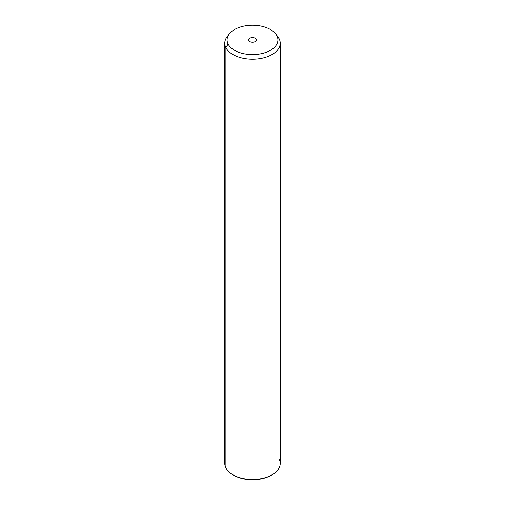 <?xml version="1.0" encoding="UTF-8"?>
<svg xmlns="http://www.w3.org/2000/svg" width="505" height="505" viewBox="0 0 505 505"><rect width="100%" height="100%" fill="white"/><g stroke="black" fill="none" stroke-linecap="round" stroke-linejoin="round"><path stroke-width="0.76" d="M228.38 35.293A27.724 16.008 0 0 0 224.775 43.19A27.724 16.008 0 0 0 225.893 47.697L225.893 467.971A27.724 16.008 0 0 0 232.893 474.782A27.724 16.008 0 0 0 272.107 474.782L271.292 475.255A26.569 15.339 180 0 1 233.708 475.255A26.569 15.339 180 0 1 233.31 475.022A26.569 15.339 0 0 0 271.69 475.022M272.107 474.782A27.724 16.008 0 0 0 279.107 458.957M225.893 467.971L225.893 47.697A27.724 16.008 0 0 0 256.445 59.034A27.724 16.008 0 0 0 280.224 43.19L280.224 463.464A27.724 16.008 180 0 1 256.445 479.308A27.724 16.008 180 0 1 225.893 467.971A27.724 16.008 180 0 1 224.775 463.464L224.775 43.19M280.224 43.19A27.724 16.008 0 0 0 279.107 38.683A27.724 16.008 0 0 0 276.62 35.293M275.705 33.936L277.813 36.657A27.724 16.008 180 0 1 279.107 38.683L276.892 35.792A25.414 14.677 0 0 0 275.705 33.936A25.414 14.677 0 0 0 252.5 25.25A25.414 14.677 0 0 0 229.295 33.936A25.414 14.677 0 0 0 228.108 44.055L225.893 47.697A27.724 16.008 180 0 1 227.187 36.657L229.295 33.936M225.893 47.697L228.108 44.055A25.414 14.677 0 0 0 259.658 54.003A25.414 14.677 0 0 0 276.892 35.792L279.107 38.683A27.724 16.008 180 0 1 260.309 58.555A27.724 16.008 180 0 1 225.893 47.697M228.108 44.055A25.414 14.677 180 0 1 245.342 25.843A25.414 14.677 180 0 1 276.892 35.792A25.414 14.677 180 0 1 259.658 54.003A25.414 14.677 180 0 1 228.108 44.055M256.332 39.276A3.996 2.304 0 0 0 251.376 37.711A3.996 2.304 0 0 0 248.668 40.57A3.996 2.304 0 0 0 253.624 42.136A3.996 2.304 0 0 0 256.332 39.276L256.332 40.57L256.332 39.276A3.996 2.304 180 0 1 256.496 39.927A3.996 2.304 180 0 1 253.068 42.205A3.996 2.304 180 0 1 248.668 40.57A3.996 2.304 180 0 1 248.504 39.927A3.996 2.304 180 0 1 251.932 37.641A3.996 2.304 180 0 1 256.332 39.276M232.893 474.782L233.708 475.255"/></g></svg>
